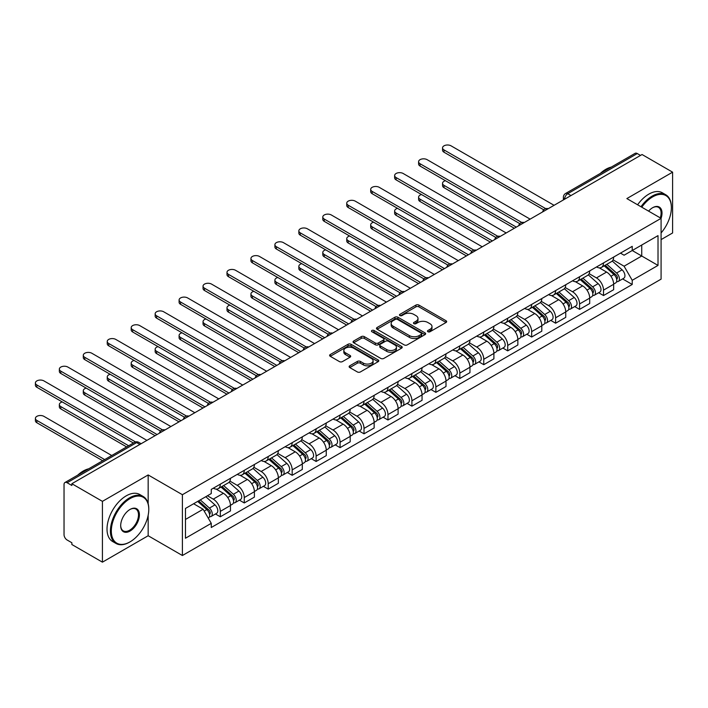 <?xml version="1.0" encoding="UTF-8"?>
<svg xmlns="http://www.w3.org/2000/svg" width="708" height="708" viewBox="0 0 708 708"><rect width="100%" height="100%" fill="white"/><g stroke="black" fill="none" stroke-linecap="round" stroke-linejoin="round"><path stroke-width="1.06" d="M427.924 331.733A1.496 0.858 0 0 0 430.039 331.733L446.049 322.485A2.133 1.23 0 0 0 446.677 321.618A2.133 1.23 0 0 0 446.049 320.751L418.924 305.086A2.133 1.23 0 0 0 415.915 305.086L399.896 314.334A1.496 0.858 0 0 0 399.462 314.945A1.496 0.858 0 0 0 399.896 315.547A1.496 0.858 0 0 0 402.011 315.547L404.082 314.352A6.823 3.938 0 0 1 413.729 314.352L415.985 315.662A6.823 3.938 0 0 1 417.986 318.441A6.823 3.938 0 0 1 415.985 321.228L413.914 322.423A1.496 0.858 0 0 0 413.481 323.034A1.496 0.858 0 0 0 413.914 323.644A1.496 0.858 0 0 0 416.021 323.644L418.092 322.45A6.823 3.938 0 0 1 427.738 322.45L430.004 323.751A6.823 3.938 0 0 1 431.995 326.538A6.823 3.938 0 0 1 430.004 329.317L427.924 330.512A1.496 0.858 0 0 0 427.49 331.123A1.496 0.858 0 0 0 427.924 331.733L427.924 330.512M349.752 365.815A2.133 1.23 0 0 0 349.132 366.682A2.133 1.23 0 0 0 349.752 367.558L357.363 371.948A2.133 1.23 0 0 0 360.381 371.948L378.161 361.682A2.133 1.23 0 0 0 378.789 360.815A2.133 1.23 0 0 0 378.161 359.947L351.035 344.283A2.133 1.23 0 0 0 348.026 344.283L330.238 354.549A2.133 1.23 0 0 0 329.618 355.416A2.133 1.23 0 0 0 330.238 356.292L339.433 361.593A2.133 1.23 0 0 0 342.451 361.593L350.062 357.204A2.133 1.23 0 0 0 350.681 356.336A2.133 1.23 0 0 0 350.062 355.46L345.495 352.832A5.699 3.292 0 0 1 343.831 350.504A5.699 3.292 0 0 1 347.345 347.46A5.699 3.292 0 0 1 353.558 348.177L371.417 358.487A5.699 3.292 0 0 1 373.089 360.815A5.699 3.292 0 0 1 369.567 363.85A5.699 3.292 0 0 1 363.354 363.142L360.381 361.425A2.133 1.23 0 0 0 357.363 361.425L349.752 365.815L349.752 367.558M182.398 494.706L148.167 474.944L102.421 501.353L71.862 483.714L642.05 154.521L672.6 172.168L626.854 198.576L661.086 218.347L182.398 494.706L182.398 555.514L661.086 279.147L661.086 218.347A13.24 7.646 -60 0 0 652.643 207.709L652.643 207.709A13.24 7.646 -60 0 0 648.581 211.126M404.233 344.893A2.133 1.23 0 0 0 407.242 344.893L425.03 334.627A2.133 1.23 0 0 0 425.65 333.76A2.133 1.23 0 0 0 425.03 332.884L397.905 317.228A2.133 1.23 0 0 0 394.887 317.228L377.107 327.494A2.133 1.23 0 0 0 376.479 328.362A2.133 1.23 0 0 0 377.107 329.229L404.233 344.893M372.505 332.052A1.496 0.858 0 0 1 374.019 332.264L374.019 330.494L401.595 346.416A2.133 1.23 0 0 1 402.215 347.283A2.133 1.23 0 0 1 401.595 348.159L383.816 358.425A2.133 1.23 0 0 1 380.798 358.425L353.673 342.761L361.284 338.397L361.284 336.627L353.673 341.017A2.133 1.23 0 0 0 353.053 341.893A2.133 1.23 0 0 0 353.673 342.761L353.673 341.017M361.284 338.397A2.133 1.23 0 0 1 364.301 338.397L364.301 336.627A2.133 1.23 0 0 0 361.284 336.627M364.301 336.627L375.302 342.982A2.133 1.23 0 0 0 378.311 342.982L383.364 340.061A2.133 1.23 0 0 0 383.984 339.194A2.133 1.23 0 0 0 383.364 338.327L371.904 331.716A1.496 0.858 0 0 1 371.47 331.105A1.496 0.858 0 0 1 372.39 330.309A1.496 0.858 0 0 1 374.019 330.494M102.421 501.353L102.421 562.161L71.862 544.523L71.862 542.753L67.11 540A4.345 2.505 -120 0 1 64.039 534.682L64.039 484.511A4.345 2.505 -120 0 1 64.932 482.529L134.485 442.376A4.345 2.505 60 0 1 136.653 442.589L67.11 482.741A4.345 2.505 -120 0 0 64.932 482.529M661.086 239.614L672.6 232.967L672.6 172.168M102.421 562.161L148.167 535.744L182.398 555.514M71.862 483.714L71.862 485.493L67.11 482.741M570.967 195.567L567.745 193.7A4.345 2.505 60 0 0 565.577 193.488L635.12 153.335A4.345 2.505 60 0 1 637.288 153.548L567.745 193.7A4.345 2.505 120 0 0 564.674 199.019L564.674 199.196M640.51 155.415L637.288 153.548M603.517 262.925A9.992 5.77 60 0 1 601.446 267.412L611.579 261.562A9.992 5.77 -120 0 0 613.65 257.075M589.136 273.677L596.455 277.908A9.992 5.77 60 0 1 603.517 290.138L613.65 284.289A9.992 5.77 -120 0 0 606.588 272.058L599.331 267.872M613.65 284.289L613.65 289.696L603.517 295.546L598.658 292.74M601.446 267.412A9.992 5.77 60 0 1 596.525 266.96M603.517 290.138L603.517 295.546M579.569 276.757A9.992 5.77 60 0 1 577.498 281.235L587.631 275.385A9.992 5.77 -120 0 0 589.693 270.907M574.71 306.564L579.569 309.369L589.702 303.52L589.702 298.112A9.992 5.77 -120 0 0 582.64 285.882L575.383 281.696M577.498 281.235A9.992 5.77 60 0 1 572.577 280.784M565.188 287.51L572.506 291.731A9.992 5.77 60 0 1 579.569 303.962L579.569 309.369M555.612 290.581A9.992 5.77 60 0 1 553.55 295.068L563.683 289.218A9.992 5.77 -120 0 0 565.745 284.731M550.753 320.397L555.612 323.202L565.745 317.352L565.745 311.945A9.992 5.77 -120 0 0 558.683 299.714L551.435 295.519M553.55 295.068A9.992 5.77 60 0 1 548.629 294.616M541.239 301.334L548.55 305.564A9.992 5.77 60 0 1 555.612 317.795L555.612 323.202M531.664 304.405A9.992 5.77 60 0 1 529.602 308.892L539.726 303.042A9.992 5.77 -120 0 0 541.797 298.555M526.805 334.22L531.664 337.026L541.797 331.176L541.797 325.769A9.992 5.77 -120 0 0 534.735 313.538L527.487 309.352M529.602 308.892A9.992 5.77 60 0 1 524.681 308.44M517.283 315.166L524.601 319.388A9.992 5.77 60 0 1 531.664 331.618L531.664 337.026M507.716 318.237A9.992 5.77 60 0 1 505.645 322.715L515.778 316.865A9.992 5.77 -120 0 0 517.849 312.387M502.857 348.053L507.716 350.849L517.849 345L517.849 339.601A9.992 5.77 -120 0 0 510.787 327.361L503.538 323.175M505.645 322.715A9.992 5.77 60 0 1 500.733 322.264M493.334 328.99L500.653 333.211A9.992 5.77 60 0 1 507.716 345.451L507.716 350.849M483.768 332.061A9.992 5.77 60 0 1 481.697 336.548L491.83 330.698A9.992 5.77 -120 0 0 493.901 326.211M478.909 361.876L483.768 364.682L493.901 358.832L493.901 353.425A9.992 5.77 -120 0 0 486.839 341.194L479.582 337.008M481.697 336.548A9.992 5.77 60 0 1 476.785 336.096M469.386 342.814L476.705 347.044A9.992 5.77 60 0 1 483.768 359.275L483.768 364.682M459.819 345.893A9.992 5.77 60 0 1 457.749 350.371L467.882 344.522A9.992 5.77 -120 0 0 469.953 340.044M454.961 375.7L459.819 378.506L469.953 372.656L469.953 367.248A9.992 5.77 -120 0 0 462.89 355.018L455.633 350.832M457.749 350.371A9.992 5.77 60 0 1 452.837 349.92M445.438 356.646L452.757 360.868A9.992 5.77 60 0 1 459.819 373.098L459.819 378.506M435.871 359.717A9.992 5.77 60 0 1 433.8 364.204L443.934 358.354A9.992 5.77 -120 0 0 445.996 353.867M431.013 389.533L435.871 392.338L446.005 386.488L446.005 381.081A9.992 5.77 -120 0 0 438.942 368.85L431.685 364.655M433.8 364.204A9.992 5.77 60 0 1 428.88 363.753M421.49 370.47L428.809 374.7A9.992 5.77 60 0 1 435.871 386.931L435.871 392.338M411.914 373.541A9.992 5.77 60 0 1 409.852 378.028L419.986 372.178A9.992 5.77 -120 0 0 422.048 367.691M407.065 403.356L411.914 406.162L422.048 400.312L422.048 394.905A9.992 5.77 -120 0 0 414.985 382.674L407.737 378.488M409.852 378.028A9.992 5.77 60 0 1 404.932 377.576M397.542 384.302L404.852 388.524A9.992 5.77 60 0 1 411.914 400.755L411.914 406.162M387.966 387.373A9.992 5.77 60 0 1 385.904 391.851L396.029 386.002A9.992 5.77 -120 0 0 398.1 381.524M383.108 417.18L387.966 419.986L398.1 414.136L398.1 408.728A9.992 5.77 -120 0 0 391.037 396.498L383.789 392.312M385.904 391.851A9.992 5.77 60 0 1 380.984 391.4M373.585 398.126L380.904 402.348A9.992 5.77 60 0 1 387.966 414.578L387.966 419.986M364.018 401.197A9.992 5.77 60 0 1 361.947 405.684L372.081 399.834A9.992 5.77 -120 0 0 374.151 395.347M359.16 431.013L364.018 433.818L374.151 427.968L374.151 422.561A9.992 5.77 -120 0 0 367.089 410.33L359.841 406.144M361.947 405.684A9.992 5.77 60 0 1 357.036 405.233M349.637 411.95L356.956 416.18A9.992 5.77 60 0 1 364.018 428.411L364.018 433.818M340.07 415.03A9.992 5.77 60 0 1 337.999 419.508L348.132 413.658A9.992 5.77 -120 0 0 350.203 409.18M335.211 444.836L340.07 447.642L350.203 441.792L350.203 436.385A9.992 5.77 -120 0 0 343.141 424.154L335.884 419.968M337.999 419.508A9.992 5.77 60 0 1 333.087 419.056M325.689 425.782L333.008 430.004A9.992 5.77 60 0 1 340.07 442.234L340.07 447.642M316.122 428.853A9.992 5.77 60 0 1 314.051 433.331L324.184 427.482A9.992 5.77 -120 0 0 326.255 423.003M311.263 458.669L316.122 461.474L326.255 455.625L326.255 450.217A9.992 5.77 -120 0 0 319.193 437.986L311.936 433.792M314.051 433.331A9.992 5.77 60 0 1 309.139 432.889M301.741 439.606L309.06 443.836A9.992 5.77 60 0 1 316.122 456.067L316.122 461.474M292.174 442.677A9.992 5.77 60 0 1 290.103 447.164L300.236 441.314A9.992 5.77 -120 0 0 302.307 436.827M287.315 472.493L292.174 475.298L302.307 469.448L302.307 464.041A9.992 5.77 -120 0 0 295.245 451.81L287.988 447.624M290.103 447.164A9.992 5.77 60 0 1 285.182 446.713M277.793 453.43L285.112 457.66A9.992 5.77 60 0 1 292.174 469.891L292.174 475.298M268.217 456.51A9.992 5.77 60 0 1 266.155 460.988L276.288 455.138A9.992 5.77 -120 0 0 278.35 450.66M263.367 486.316L268.217 489.122L278.35 483.272L278.35 477.865A9.992 5.77 -120 0 0 271.288 465.634L264.04 461.448M266.155 460.988A9.992 5.77 60 0 1 261.234 460.536M253.845 467.262L261.163 471.484A9.992 5.77 60 0 1 268.217 483.714L268.217 489.122M244.269 470.333A9.992 5.77 60 0 1 242.207 474.82L252.34 468.97A9.992 5.77 -120 0 0 254.402 464.483M239.41 500.149L244.269 502.954L254.402 497.105L254.402 491.697A9.992 5.77 -120 0 0 247.34 479.466L240.092 475.28M242.207 474.82A9.992 5.77 60 0 1 237.286 474.369M229.888 481.086L237.207 485.316A9.992 5.77 60 0 1 244.269 497.547L244.269 502.954M220.321 484.157A9.992 5.77 60 0 1 218.25 488.644L228.383 482.794A9.992 5.77 -120 0 0 230.454 478.307M215.462 513.973L220.321 516.778L230.454 510.928L230.454 505.521A9.992 5.77 -120 0 0 223.392 493.29L216.144 489.104M218.25 488.644A9.992 5.77 60 0 1 213.338 488.193M207.426 495.768L213.258 499.14A9.992 5.77 60 0 1 220.321 511.371L220.321 516.778M620.482 253.137L624.084 255.216L658.015 235.631L641.74 245.021L641.74 256.013L624.084 266.208L613.084 259.854M185.469 519.442L203.125 509.247L211.267 523.336L185.469 538.23L185.469 508.45L211.267 493.556L211.267 489.387L632.226 246.349L632.226 250.517L658.015 265.411L632.226 280.297L624.084 266.208M658.015 235.631L658.015 265.411M211.267 523.336L211.267 527.504L632.226 284.466L632.226 280.297M148.167 474.944L148.167 503.68M148.167 515.274L148.167 535.744M203.125 509.247L193.611 503.751M622.606 278.917L632.226 284.466M428.526 331.946L430.004 331.096A6.823 3.938 0 0 0 431.995 328.308L431.995 326.538M417.986 318.441L417.986 320.22A6.823 3.938 0 0 1 415.985 322.998L414.507 323.857M446.049 320.751L446.049 322.485L418.924 306.865A2.133 1.23 0 0 0 415.915 306.865L400.498 315.759M424.995 334.645L397.905 318.998A2.133 1.23 0 0 0 394.887 318.998L377.134 329.247M421.26 334.362A1.496 0.858 0 0 0 421.694 333.76A1.496 0.858 0 0 0 421.26 333.149L397.454 319.397A1.496 0.858 0 0 0 395.338 319.397L393.152 320.662A6.823 3.938 0 0 0 391.161 323.45A6.823 3.938 0 0 0 393.152 326.229L409.428 335.627A6.823 3.938 0 0 0 419.074 335.627L421.26 334.362L421.26 336.141A1.496 0.858 0 0 0 421.694 335.53L421.694 333.76M391.161 323.45L391.161 325.22A6.823 3.938 0 0 0 393.152 328.008L393.152 326.229M421.26 336.141L419.074 337.397A6.823 3.938 0 0 1 409.428 337.397L393.152 328.008M364.301 338.397L375.302 344.752A2.133 1.23 0 0 0 378.311 344.752L383.364 341.84A2.133 1.23 0 0 0 383.984 340.964L383.984 339.194M374.019 332.264L401.569 348.168M386.71 349.566A5.699 3.292 0 0 0 392.922 350.283A5.699 3.292 0 0 0 396.445 347.239A5.699 3.292 0 0 0 394.772 344.911L388.488 341.283A2.133 1.23 0 0 0 385.471 341.283L380.426 344.194A2.133 1.23 0 0 0 379.798 345.07A2.133 1.23 0 0 0 380.426 345.938L386.71 349.566L386.71 351.345A5.699 3.292 0 0 0 392.922 352.053A5.699 3.292 0 0 0 396.445 349.017L396.445 347.239M379.798 345.07L379.798 346.84A2.133 1.23 0 0 0 380.426 347.708L380.426 345.938M386.71 351.345L380.426 347.708M373.089 360.815L373.089 362.584A5.699 3.292 0 0 1 369.567 365.629A5.699 3.292 0 0 1 363.354 364.912L360.381 363.195A2.133 1.23 0 0 0 357.363 363.195L349.787 367.576M343.831 350.504L343.831 352.274A5.699 3.292 0 0 0 345.495 354.602L345.495 352.832M350.026 357.221L345.495 354.602M378.134 361.7L351.035 346.053A2.133 1.23 0 0 0 348.026 346.053L330.273 356.31M604.207 265.819L613.969 274.527A5.425 3.133 60 0 1 615.668 282.917L613.641 284.085M604.464 266.049L609.057 268.695M445.456 180.708A4.991 2.885 -0 0 0 442.544 183.337A4.991 2.885 -0 0 0 444.005 185.372L516.309 227.118M605.19 265.243L616.048 274.934A2.602 1.504 60 0 1 616.872 278.97A2.602 1.504 60 0 1 616.633 279.058M606.818 264.305L616.58 273.014A5.425 3.133 60 0 1 618.279 281.412A5.425 3.133 60 0 1 616.641 281.589M612.261 261.04L622.102 269.828A5.425 3.133 60 0 1 623.81 278.217L618.279 281.412M514.318 228.268L444.005 187.673A4.991 2.885 180 0 1 442.544 185.638L442.544 183.337M543.762 209.816L444.005 152.22A4.991 2.885 180 0 1 442.544 150.184L442.544 147.875A4.991 2.885 -0 0 0 444.005 149.919L545.744 208.656M554.081 205.311L451.067 145.839A4.991 2.885 -0 0 0 445.624 145.211A4.991 2.885 -0 0 0 442.544 147.875M580.259 279.642L590.021 288.351A5.425 3.133 60 0 1 591.72 296.74L589.693 297.918M580.516 279.872L585.109 282.527M421.508 194.541A4.991 2.885 -0 0 0 418.596 197.16A4.991 2.885 -0 0 0 420.056 199.196L492.361 240.941M581.241 279.076L592.1 288.767A2.602 1.504 60 0 1 592.923 292.793A2.602 1.504 60 0 1 592.685 292.891M582.87 278.138L592.623 286.846A5.425 3.133 60 0 1 594.331 295.236A5.425 3.133 60 0 1 592.693 295.413M588.313 274.872L598.154 283.651A5.425 3.133 60 0 1 599.862 292.05L594.331 295.236M490.37 242.101L420.056 201.506A4.991 2.885 180 0 1 418.596 199.461L418.596 197.16M556.311 293.466L566.064 302.174A5.425 3.133 60 0 1 567.772 310.573L565.745 311.741M556.568 293.705L561.161 296.351M397.551 208.364A4.991 2.885 -0 0 0 394.639 210.984A4.991 2.885 -0 0 0 396.108 213.028L468.413 254.774M557.293 292.9L568.152 302.59A2.602 1.504 60 0 1 568.966 306.617A2.602 1.504 60 0 1 568.736 306.714M558.922 291.962L568.674 300.67A5.425 3.133 60 0 1 570.383 309.069A5.425 3.133 60 0 1 568.745 309.237M564.356 288.696L574.206 297.484A5.425 3.133 60 0 1 575.905 305.874L570.383 309.069M466.422 255.924L396.108 215.329A4.991 2.885 180 0 1 394.639 213.294L394.639 210.984M519.805 223.639L420.056 166.044A4.991 2.885 180 0 1 418.596 164.008L418.596 161.707A4.991 2.885 -0 0 0 420.056 163.743L521.787 222.48M530.133 219.144L427.119 159.663A4.991 2.885 -0 0 0 421.676 159.043A4.991 2.885 -0 0 0 418.596 161.707M495.857 237.463L396.108 179.876A4.991 2.885 180 0 1 394.639 177.841L394.639 175.531A4.991 2.885 -0 0 0 396.108 177.566L497.839 236.304M506.185 232.967L403.171 173.495A4.991 2.885 -0 0 0 397.728 172.867A4.991 2.885 -0 0 0 394.639 175.531M661.086 232.95A26.488 15.293 120 0 0 671.37 207.709A26.488 15.293 120 0 0 652.643 196.895A26.488 15.293 120 0 0 641.767 207.187M640.979 206.736A27.143 15.665 -60 0 1 652.183 196.098A27.143 15.665 -60 0 1 665.75 194.753A27.143 15.665 -60 0 1 671.37 207.178A27.143 15.665 -60 0 1 671.37 207.444M660.272 217.878A12.594 7.275 120 0 0 658.475 207.347A12.594 7.275 120 0 0 652.413 207.842M600.331 173.416A27.143 15.665 -60 0 1 605.818 169.327A27.143 15.665 -60 0 1 611.305 167.088M637.598 204.78A27.143 15.665 -60 0 1 648.802 194.142A27.143 15.665 -60 0 1 662.369 192.797L665.75 194.753M129.591 542.133L130.051 541.859A26.488 15.293 120 0 0 148.777 509.424A26.488 15.293 120 0 0 130.051 498.609A26.488 15.293 120 0 0 111.324 531.053A26.488 15.293 120 0 0 130.051 541.859L129.591 542.133A27.143 15.665 -60 0 1 116.023 543.47A27.143 15.665 -60 0 1 111.864 521.725A27.143 15.665 -60 0 1 129.591 497.812A27.143 15.665 -60 0 1 143.158 496.467A27.143 15.665 -60 0 1 148.777 508.893A27.143 15.665 -60 0 1 148.777 509.158M130.051 509.424L130.051 509.424A13.24 7.646 -60 0 1 139.414 514.831A13.24 7.646 -60 0 1 130.051 531.053A13.24 7.646 -60 0 1 120.687 525.646A13.24 7.646 -60 0 1 130.051 509.424L130.051 509.424M120.687 525.371A12.594 7.275 120 0 0 123.298 530.876A12.594 7.275 120 0 0 129.591 530.248A12.594 7.275 120 0 0 137.821 519.159A12.594 7.275 120 0 0 135.883 509.061A12.594 7.275 120 0 0 129.821 509.556M77.738 475.13A27.143 15.665 -60 0 1 83.225 471.041A27.143 15.665 -60 0 1 88.712 468.802M116.023 543.47L112.643 541.523A27.143 15.665 -60 0 1 108.483 519.778A27.143 15.665 -60 0 1 126.21 495.857A27.143 15.665 -60 0 1 139.786 494.52L143.158 496.467M532.363 307.299L542.116 316.007A5.425 3.133 60 0 1 543.824 324.397L541.797 325.565M532.62 307.529L537.213 310.184M373.603 222.197A4.991 2.885 -0 0 0 370.691 224.817A4.991 2.885 -0 0 0 372.16 226.852L444.465 268.598M533.345 306.732L544.204 316.423A2.602 1.504 60 0 1 545.018 320.45A2.602 1.504 60 0 1 544.779 320.538M534.965 305.794L544.726 314.502A5.425 3.133 60 0 1 546.434 322.892A5.425 3.133 60 0 1 544.788 323.069M540.408 302.52L550.258 311.308A5.425 3.133 60 0 1 551.957 319.697L546.434 322.892M442.465 269.748L372.16 229.153A4.991 2.885 180 0 1 370.691 227.118L370.691 224.817M508.406 321.122L518.168 329.831A5.425 3.133 60 0 1 519.876 338.229L517.849 339.397M508.671 321.352L513.265 324.007M349.655 236.021A4.991 2.885 -0 0 0 346.743 238.64A4.991 2.885 -0 0 0 348.203 240.676L420.517 282.43M509.397 320.556L520.256 330.247A2.602 1.504 60 0 1 521.07 334.273A2.602 1.504 60 0 1 520.831 334.371M511.017 319.618L520.778 328.326A5.425 3.133 60 0 1 522.486 336.716A5.425 3.133 60 0 1 520.84 336.893M516.459 316.352L526.301 325.131A5.425 3.133 60 0 1 528.009 333.53L522.486 336.716M418.517 283.581L348.203 242.986A4.991 2.885 180 0 1 346.743 240.941L346.743 238.64M484.458 334.955L494.219 343.663A5.425 3.133 60 0 1 495.919 352.053L493.901 353.221M484.715 335.185L489.308 337.831M325.707 249.844A4.991 2.885 -0 0 0 322.795 252.464A4.991 2.885 -0 0 0 324.255 254.508L396.569 296.254M485.44 334.38L496.299 344.07A2.602 1.504 60 0 1 497.122 348.106A2.602 1.504 60 0 1 496.883 348.194M487.069 333.441L496.83 342.15A5.425 3.133 60 0 1 498.529 350.549A5.425 3.133 60 0 1 496.892 350.717M492.511 330.176L502.353 338.964A5.425 3.133 60 0 1 504.061 347.354L498.529 350.549M394.568 297.404L324.255 256.809A4.991 2.885 180 0 1 322.795 254.774L322.795 252.464M471.909 251.296L372.16 193.7A4.991 2.885 180 0 1 370.691 191.664L370.691 189.363A4.991 2.885 -0 0 0 372.16 191.399L473.891 250.136M482.228 246.791L379.223 187.319A4.991 2.885 -0 0 0 373.78 186.7A4.991 2.885 -0 0 0 370.691 189.363M447.96 265.119L348.203 207.532A4.991 2.885 180 0 1 346.743 205.488L346.743 203.187A4.991 2.885 -0 0 0 348.203 205.223L449.943 263.96M458.28 260.624L355.266 201.152A4.991 2.885 -0 0 0 349.823 200.523A4.991 2.885 -0 0 0 346.743 203.187M424.012 278.952L324.255 221.356A4.991 2.885 180 0 1 322.795 219.321L322.795 217.011A4.991 2.885 -0 0 0 324.255 219.055L425.995 277.793M434.331 274.447L331.317 214.975A4.991 2.885 -0 0 0 325.875 214.347A4.991 2.885 -0 0 0 322.795 217.011M460.51 348.779L470.271 357.487A5.425 3.133 60 0 1 471.97 365.877L469.944 367.054M460.766 349.009L465.36 351.664M301.758 263.677A4.991 2.885 -0 0 0 298.847 266.296A4.991 2.885 -0 0 0 300.307 268.332L372.62 310.077M461.492 348.212L472.351 357.903A2.602 1.504 60 0 1 473.174 361.93A2.602 1.504 60 0 1 472.935 362.027M463.12 347.274L472.882 355.982A5.425 3.133 60 0 1 474.581 364.372A5.425 3.133 60 0 1 472.944 364.549M468.563 344.008L478.404 352.788A5.425 3.133 60 0 1 480.113 361.186L474.581 364.372M370.62 311.237L300.307 270.642A4.991 2.885 180 0 1 298.847 268.598L298.847 266.296M400.064 292.776L300.307 235.18A4.991 2.885 180 0 1 298.847 233.144L298.847 230.843A4.991 2.885 -0 0 0 300.307 232.879L402.047 291.616M410.383 288.28L307.369 228.799A4.991 2.885 -0 0 0 301.927 228.18A4.991 2.885 -0 0 0 298.847 230.843M436.562 362.602L446.323 371.311A5.425 3.133 60 0 1 448.022 379.709L445.996 380.877M436.818 362.832L441.411 365.487M277.81 277.501A4.991 2.885 -0 0 0 274.899 280.12A4.991 2.885 -0 0 0 276.359 282.165L348.663 323.91M437.544 362.036L448.403 371.727A2.602 1.504 60 0 1 449.226 375.753A2.602 1.504 60 0 1 448.987 375.851M439.172 361.098L448.934 369.806A5.425 3.133 60 0 1 450.633 378.205A5.425 3.133 60 0 1 448.996 378.373M444.615 357.832L454.456 366.62A5.425 3.133 60 0 1 456.164 375.01L450.633 378.205M346.672 325.06L276.359 284.466A4.991 2.885 180 0 1 274.899 282.43L274.899 280.12M376.116 306.599L276.359 249.012A4.991 2.885 180 0 1 274.899 246.968L274.899 244.667A4.991 2.885 -0 0 0 276.359 246.703L378.099 305.44M386.435 302.104L283.421 242.632A4.991 2.885 -0 0 0 277.978 242.003A4.991 2.885 -0 0 0 274.899 244.667M412.614 376.435L422.366 385.143A5.425 3.133 60 0 1 424.074 393.533L422.048 394.701M412.87 376.665L417.463 379.32M253.853 291.333A4.991 2.885 -0 0 0 250.942 293.953A4.991 2.885 -0 0 0 252.411 295.988L324.715 337.734M413.596 375.868L424.455 385.559A2.602 1.504 60 0 1 425.269 389.586A2.602 1.504 60 0 1 425.039 389.674M415.224 374.93L424.977 383.639A5.425 3.133 60 0 1 426.685 392.028A5.425 3.133 60 0 1 425.048 392.205M420.658 371.656L430.508 380.444A5.425 3.133 60 0 1 432.207 388.834L426.685 392.028M322.724 338.884L252.411 298.289A4.991 2.885 180 0 1 250.942 296.254L250.942 293.953M352.159 320.432L252.411 262.836A4.991 2.885 180 0 1 250.942 260.801L250.942 258.491A4.991 2.885 -0 0 0 252.411 260.535L354.142 319.273M362.487 315.927L259.473 256.455A4.991 2.885 -0 0 0 254.03 255.827A4.991 2.885 -0 0 0 250.942 258.491M388.665 390.258L398.418 398.967A5.425 3.133 60 0 1 400.126 407.365L398.1 408.534M388.922 390.489L393.515 393.144M229.905 305.157A4.991 2.885 -0 0 0 226.994 307.776A4.991 2.885 -0 0 0 228.463 309.812L300.767 351.566M389.648 389.692L400.507 399.383A2.602 1.504 60 0 1 401.321 403.41A2.602 1.504 60 0 1 401.082 403.507M391.267 388.754L401.029 397.462A5.425 3.133 60 0 1 402.737 405.852A5.425 3.133 60 0 1 401.091 406.029M396.71 385.488L406.56 394.267A5.425 3.133 60 0 1 408.259 402.666L402.737 405.852M298.776 352.717L228.463 312.122A4.991 2.885 180 0 1 226.994 310.077L226.994 307.776M328.211 334.256L228.463 276.669A4.991 2.885 180 0 1 226.994 274.624L226.994 272.323A4.991 2.885 -0 0 0 228.463 274.359L330.194 333.096M338.53 329.76L235.525 270.279A4.991 2.885 -0 0 0 230.082 269.659A4.991 2.885 -0 0 0 226.994 272.323M364.709 404.091L374.47 412.799A5.425 3.133 60 0 1 376.178 421.189L374.151 422.357M364.974 404.321L369.567 406.967M205.957 318.981A4.991 2.885 -0 0 0 203.046 321.6A4.991 2.885 -0 0 0 204.506 323.644L276.819 365.39M365.7 403.516L376.559 413.207A2.602 1.504 60 0 1 377.373 417.233A2.602 1.504 60 0 1 377.134 417.331M367.319 402.578L377.081 411.286A5.425 3.133 60 0 1 378.789 419.685A5.425 3.133 60 0 1 377.143 419.853M372.762 399.312L382.612 408.1A5.425 3.133 60 0 1 384.311 416.49L378.789 419.685M274.819 366.54L204.506 325.946A4.991 2.885 180 0 1 203.046 323.91L203.046 321.6M340.76 417.915L350.522 426.623A5.425 3.133 60 0 1 352.221 435.013L350.203 436.181M341.017 418.145L345.61 420.8M182.009 332.813A4.991 2.885 -0 0 0 179.097 335.433A4.991 2.885 -0 0 0 180.558 337.468L252.871 379.214M341.743 417.348L352.611 427.039A2.602 1.504 60 0 1 353.425 431.066A2.602 1.504 60 0 1 353.186 431.163M343.371 416.41L353.133 425.119A5.425 3.133 60 0 1 354.832 433.508A5.425 3.133 60 0 1 353.195 433.685M348.814 413.145L358.655 421.924A5.425 3.133 60 0 1 360.363 430.322L354.832 433.508M250.871 380.373L180.558 339.778A4.991 2.885 180 0 1 179.097 337.734L179.097 335.433M316.812 431.738L326.574 440.447A5.425 3.133 60 0 1 328.273 448.845L326.246 450.014M317.069 431.969L321.662 434.624M158.061 346.637A4.991 2.885 -0 0 0 155.149 349.256A4.991 2.885 -0 0 0 156.61 351.301L228.923 393.046M317.795 431.172L328.654 440.863A2.602 1.504 60 0 1 329.477 444.889A2.602 1.504 60 0 1 329.238 444.987M319.423 430.234L329.185 438.942A5.425 3.133 60 0 1 330.884 447.332A5.425 3.133 60 0 1 329.247 447.509M324.866 426.968L334.707 435.756A5.425 3.133 60 0 1 336.415 444.146L330.884 447.332M226.923 394.197L156.61 353.602A4.991 2.885 180 0 1 155.149 351.566L155.149 349.256M292.864 445.571L302.626 454.279A5.425 3.133 60 0 1 304.325 462.669L302.298 463.837M293.121 445.801L297.714 448.447M134.113 360.461A4.991 2.885 -0 0 0 131.201 363.089A4.991 2.885 -0 0 0 132.662 365.124L204.966 406.87M293.847 445.005L304.706 454.686A2.602 1.504 60 0 1 305.529 458.722A2.602 1.504 60 0 1 305.29 458.811M295.475 444.066L305.236 452.766A5.425 3.133 60 0 1 306.936 461.165A5.425 3.133 60 0 1 305.298 461.342M300.918 440.792L310.759 449.58A5.425 3.133 60 0 1 312.467 457.97L306.936 461.165M202.975 408.02L132.662 367.425A4.991 2.885 180 0 1 131.201 365.39L131.201 363.089M268.916 459.395L278.669 468.103A5.425 3.133 60 0 1 280.377 476.502L278.35 477.67M269.173 459.625L273.766 462.28M110.165 374.293A4.991 2.885 -0 0 0 107.244 376.913A4.991 2.885 -0 0 0 108.713 378.948L181.018 420.702M269.898 458.828L280.757 468.519A2.602 1.504 60 0 1 281.572 472.546A2.602 1.504 60 0 1 281.341 472.643M271.527 457.89L281.28 466.599A5.425 3.133 60 0 1 282.988 474.988A5.425 3.133 60 0 1 281.35 475.165M276.97 454.625L286.811 463.404A5.425 3.133 60 0 1 288.51 471.802L282.988 474.988M179.027 421.853L108.713 381.258A4.991 2.885 180 0 1 107.244 379.214L107.244 376.913M244.968 473.227L254.721 481.936A5.425 3.133 60 0 1 256.429 490.325L254.402 491.494M245.225 473.457L249.818 476.103M86.208 388.117A4.991 2.885 -0 0 0 83.296 390.736A4.991 2.885 -0 0 0 84.765 392.781L157.07 434.526M245.95 472.652L256.809 482.343A2.602 1.504 60 0 1 257.624 486.369A2.602 1.504 60 0 1 257.385 486.467M247.57 471.714L257.331 480.422A5.425 3.133 60 0 1 259.039 488.821A5.425 3.133 60 0 1 257.402 488.989M253.013 468.448L262.863 477.236A5.425 3.133 60 0 1 264.562 485.626L259.039 488.821M155.079 435.677L84.765 395.082A4.991 2.885 180 0 1 83.296 393.046L83.296 390.736M304.263 348.088L204.506 290.492A4.991 2.885 180 0 1 203.046 288.457L203.046 286.147A4.991 2.885 -0 0 0 204.506 288.191L306.245 346.929M314.582 343.584L211.568 284.112A4.991 2.885 -0 0 0 206.125 283.483A4.991 2.885 -0 0 0 203.046 286.147M280.315 361.912L180.558 304.316A4.991 2.885 180 0 1 179.097 302.281L179.097 299.98A4.991 2.885 -0 0 0 180.558 302.015L282.297 360.753M290.634 357.416L187.62 297.935A4.991 2.885 -0 0 0 182.177 297.316A4.991 2.885 -0 0 0 179.097 299.98M256.367 375.736L156.61 318.149A4.991 2.885 180 0 1 155.149 316.104L155.149 313.803A4.991 2.885 -0 0 0 156.61 315.839L258.349 374.576M266.686 371.24L163.672 311.768A4.991 2.885 -0 0 0 158.229 311.139A4.991 2.885 -0 0 0 155.149 313.803M232.419 389.568L132.662 331.972A4.991 2.885 180 0 1 131.201 329.937L131.201 327.627A4.991 2.885 -0 0 0 132.662 329.671L234.401 388.409M242.738 385.064L139.724 325.591A4.991 2.885 -0 0 0 134.281 324.963A4.991 2.885 -0 0 0 131.201 327.627M208.462 403.392L108.713 345.805A4.991 2.885 180 0 1 107.244 343.761L107.244 341.46A4.991 2.885 -0 0 0 108.713 343.495L210.444 402.233M218.79 398.896L115.776 339.415A4.991 2.885 -0 0 0 110.333 338.796A4.991 2.885 -0 0 0 107.244 341.46M184.514 417.224L84.765 359.629A4.991 2.885 180 0 1 83.296 357.593L83.296 355.283A4.991 2.885 -0 0 0 84.765 357.328L186.496 416.056M194.842 412.72L91.828 353.248A4.991 2.885 -0 0 0 86.385 352.619A4.991 2.885 -0 0 0 83.296 355.283M221.011 487.051L230.773 495.759A5.425 3.133 60 0 1 232.481 504.149L230.454 505.317M221.277 487.281L225.87 489.936M62.26 401.949A4.991 2.885 -0 0 0 59.348 404.569A4.991 2.885 -0 0 0 60.808 406.604L128.626 445.757M222.002 486.485L232.861 496.175A2.602 1.504 60 0 1 233.675 500.202A2.602 1.504 60 0 1 233.436 500.29M223.622 485.546L233.383 494.255A5.425 3.133 60 0 1 235.091 502.645A5.425 3.133 60 0 1 233.445 502.822M229.065 482.281L238.915 491.06A5.425 3.133 60 0 1 240.614 499.45L235.091 502.645M126.626 446.907L60.808 408.914A4.991 2.885 180 0 1 59.348 406.87L59.348 404.569M160.566 431.048L60.808 373.452A4.991 2.885 180 0 1 59.348 371.417L59.348 369.116A4.991 2.885 -0 0 0 60.808 371.151L162.548 429.889M170.885 426.543L67.871 367.071A4.991 2.885 -0 0 0 62.428 366.452A4.991 2.885 -0 0 0 59.348 369.116M197.665 501.406L206.825 509.583A5.425 3.133 60 0 1 208.533 517.982L208.258 518.132M197.753 501.353L201.922 503.76M111.74 455.51L43.923 416.357A4.991 2.885 -0 0 0 38.48 415.729A4.991 2.885 -0 0 0 35.4 418.393A4.991 2.885 -0 0 0 36.86 420.428L104.678 459.58M198.647 500.839L208.913 509.999A2.602 1.504 60 0 1 209.727 514.026A2.602 1.504 60 0 1 209.488 514.123M200.276 499.901L209.435 508.079A5.425 3.133 60 0 1 211.134 516.468A5.425 3.133 60 0 1 209.497 516.645M205.798 496.715L214.958 504.884A5.425 3.133 60 0 1 216.666 513.282L211.134 516.468M102.678 460.74L36.86 422.738A4.991 2.885 180 0 1 35.4 420.702L35.4 418.393M133.387 443.004L36.86 387.285A4.991 2.885 180 0 1 35.4 385.24L35.4 382.94A4.991 2.885 -0 0 0 36.86 384.975L135.529 441.942M146.937 440.376L43.923 380.904A4.991 2.885 -0 0 0 38.48 380.276A4.991 2.885 -0 0 0 35.4 382.94M564.825 199.107L564.674 199.019A4.345 2.505 0 0 1 563.4 197.249L563.4 199.93M244.269 497.547L254.402 491.697M268.217 483.714L278.35 477.865M292.174 469.891L302.307 464.041M316.122 456.067L326.255 450.217M340.07 442.234L350.203 436.385M364.018 428.411L374.151 422.561M387.966 414.578L398.1 408.728M411.914 400.755L422.048 394.905M435.871 386.931L446.005 381.081M459.819 373.098L469.953 367.248M483.768 359.275L493.901 353.425M507.716 345.451L517.849 339.601M531.664 331.618L541.797 325.769M555.612 317.795L565.745 311.945M579.569 303.962L589.702 298.112M220.321 511.371L230.454 505.521M213.258 499.14L223.392 493.29M237.207 485.316L247.34 479.466M261.163 471.484L271.288 465.634M285.112 457.66L295.245 451.81M309.06 443.836L319.193 437.986M333.008 430.004L343.141 424.154M356.956 416.18L367.089 410.33M380.904 402.348L391.037 396.498M404.852 388.524L414.985 382.674M428.809 374.7L438.942 368.85M452.757 360.868L462.89 355.018M476.705 347.044L486.839 341.194M500.653 333.211L510.787 327.361M524.601 319.388L534.735 313.538M548.55 305.564L558.683 299.714M572.506 291.731L582.64 285.882M596.455 277.908L606.588 272.058M547.824 208.922A4.345 2.505 120 0 0 545.903 210.037M523.876 222.754A4.345 2.505 120 0 0 521.955 223.861M499.928 236.578A4.345 2.505 120 0 0 498.007 237.684M475.971 250.411A4.345 2.505 120 0 0 474.059 251.517M452.023 264.234A4.345 2.505 120 0 0 450.111 265.341M428.075 278.058A4.345 2.505 120 0 0 426.163 279.164M404.126 291.891A4.345 2.505 120 0 0 402.206 292.997M380.178 305.714A4.345 2.505 120 0 0 378.258 306.821M356.23 319.547A4.345 2.505 120 0 0 354.31 320.653M332.282 333.371A4.345 2.505 120 0 0 330.362 334.477M308.325 347.194A4.345 2.505 120 0 0 306.414 348.301M284.377 361.027A4.345 2.505 120 0 0 282.465 362.133M260.429 374.851A4.345 2.505 120 0 0 258.509 375.957M236.481 388.674A4.345 2.505 120 0 0 234.56 389.789M212.533 402.507A4.345 2.505 120 0 0 210.612 403.613M188.585 416.331A4.345 2.505 120 0 0 186.664 417.437M164.628 430.163A4.345 2.505 120 0 0 162.716 431.269M139.874 444.456L136.653 442.589A4.345 2.505 120 0 1 138.821 442.376A4.345 4.345 0 0 0 134.485 442.376M430.004 331.096L430.004 329.317M413.914 323.644L413.914 322.423M415.985 322.998L415.985 321.228M399.896 315.547L399.896 314.334M415.915 306.865L415.915 305.086M418.924 306.865L418.924 305.086M377.107 329.229L377.107 327.494M394.887 318.998L394.887 317.228M397.905 318.998L397.905 317.228M425.03 334.627L425.03 332.884M409.428 337.397L409.428 335.627M419.074 337.397L419.074 335.627M375.302 344.752L375.302 342.982M378.311 344.752L378.311 342.982M383.364 341.84L383.364 340.061M401.595 348.159L401.595 346.416M357.363 363.195L357.363 361.425M360.381 363.195L360.381 361.425M363.354 364.912L363.354 363.142M350.062 357.204L350.062 355.46M330.238 356.292L330.238 354.549M348.026 346.053L348.026 344.283M351.035 346.053L351.035 344.283M378.161 361.682L378.161 359.947M613.969 274.527L610.924 276.279M617.411 277.775L616.429 278.341M622.102 269.828L616.58 273.014M444.005 187.673L444.005 185.372M444.005 149.919L444.005 152.22M590.021 288.351L586.976 290.112M593.463 291.599L592.481 292.165M598.154 283.651L592.623 286.846M420.056 201.506L420.056 199.196M566.064 302.174L563.028 303.936M569.506 305.431L568.533 305.989M574.206 297.484L568.674 300.67M396.108 215.329L396.108 213.028M420.056 163.743L420.056 166.044M396.108 177.566L396.108 179.876M542.116 316.007L539.071 317.759M545.558 319.255L544.585 319.821M550.258 311.308L544.726 314.502M372.16 229.153L372.16 226.852M518.168 329.831L515.123 331.592M521.61 333.079L520.637 333.645M526.301 325.131L520.778 328.326M348.203 242.986L348.203 240.676M494.219 343.663L491.175 345.416M497.662 346.911L496.68 347.478M502.353 338.964L496.83 342.15M324.255 256.809L324.255 254.508M372.16 191.399L372.16 193.7M348.203 205.223L348.203 207.532M324.255 219.055L324.255 221.356M470.271 357.487L467.227 359.248M473.714 360.735L472.732 361.301M478.404 352.788L472.882 355.982M300.307 270.642L300.307 268.332M300.307 232.879L300.307 235.18M446.323 371.311L443.279 373.072M449.766 374.567L448.784 375.125M454.456 366.62L448.934 369.806M276.359 284.466L276.359 282.165M276.359 246.703L276.359 249.012M422.366 385.143L419.331 386.895M425.809 388.391L424.835 388.957M430.508 380.444L424.977 383.639M252.411 298.289L252.411 295.988M252.411 260.535L252.411 262.836M398.418 398.967L395.374 400.728M401.861 402.215L400.887 402.781M406.56 394.267L401.029 397.462M228.463 312.122L228.463 309.812M228.463 274.359L228.463 276.669M374.47 412.799L371.426 414.552M377.913 416.047L376.939 416.614M382.612 408.1L377.081 411.286M204.506 325.946L204.506 323.644M350.522 426.623L347.478 428.375M353.965 429.871L352.982 430.437M358.655 421.924L353.133 425.119M180.558 339.778L180.558 337.468M326.574 440.447L323.529 442.208M330.017 443.704L329.034 444.261M334.707 435.756L329.185 438.942M156.61 353.602L156.61 351.301M302.626 454.279L299.581 456.032M306.068 457.527L305.086 458.094M310.759 449.58L305.236 452.766M132.662 367.425L132.662 365.124M278.669 468.103L275.633 469.864M282.111 471.351L281.138 471.917M286.811 463.404L281.28 466.599M108.713 381.258L108.713 378.948M254.721 481.936L251.676 483.688M258.163 485.184L257.19 485.741M262.863 477.236L257.331 480.422M84.765 395.082L84.765 392.781M204.506 288.191L204.506 290.492M180.558 302.015L180.558 304.316M156.61 315.839L156.61 318.149M132.662 329.671L132.662 331.972M108.713 343.495L108.713 345.805M84.765 357.328L84.765 359.629M230.773 495.759L227.728 497.512M234.215 499.007L233.242 499.574M238.915 491.06L233.383 494.255M60.808 408.914L60.808 406.604M60.808 371.151L60.808 373.452M206.825 509.583L204.196 511.105M210.267 512.831L209.285 513.397M214.958 504.884L209.435 508.079M36.86 422.738L36.86 420.428M36.86 384.975L36.86 387.285M548.196 208.71A4.345 4.345 0 0 0 542.62 211.931M524.239 222.542A4.345 4.345 0 0 0 518.672 225.755M500.29 236.366A4.345 4.345 0 0 0 494.724 239.587M476.342 250.198A4.345 4.345 0 0 0 470.776 253.411M452.394 264.022A4.345 4.345 0 0 0 446.819 267.235M428.446 277.846A4.345 4.345 0 0 0 422.871 281.067M404.498 291.678A4.345 4.345 0 0 0 398.923 294.891M380.541 305.502A4.345 4.345 0 0 0 374.974 308.723M356.593 319.335A4.345 4.345 0 0 0 351.026 322.547M332.645 333.158A4.345 4.345 0 0 0 327.078 336.371M308.697 346.982A4.345 4.345 0 0 0 303.121 350.203M284.749 360.815A4.345 4.345 0 0 0 279.173 364.027M260.801 374.638A4.345 4.345 0 0 0 255.225 377.86M236.853 388.462A4.345 4.345 0 0 0 231.277 391.683M212.896 402.294A4.345 4.345 0 0 0 207.329 405.507M188.947 416.118A4.345 4.345 0 0 0 183.381 419.34M164.999 429.951A4.345 4.345 0 0 0 159.424 433.163M141.149 443.721L138.821 442.376M565.577 193.488A4.345 4.345 0 0 0 563.4 197.249M671.37 207.709L671.37 207.178M148.777 509.424L148.777 508.893"/></g></svg>
